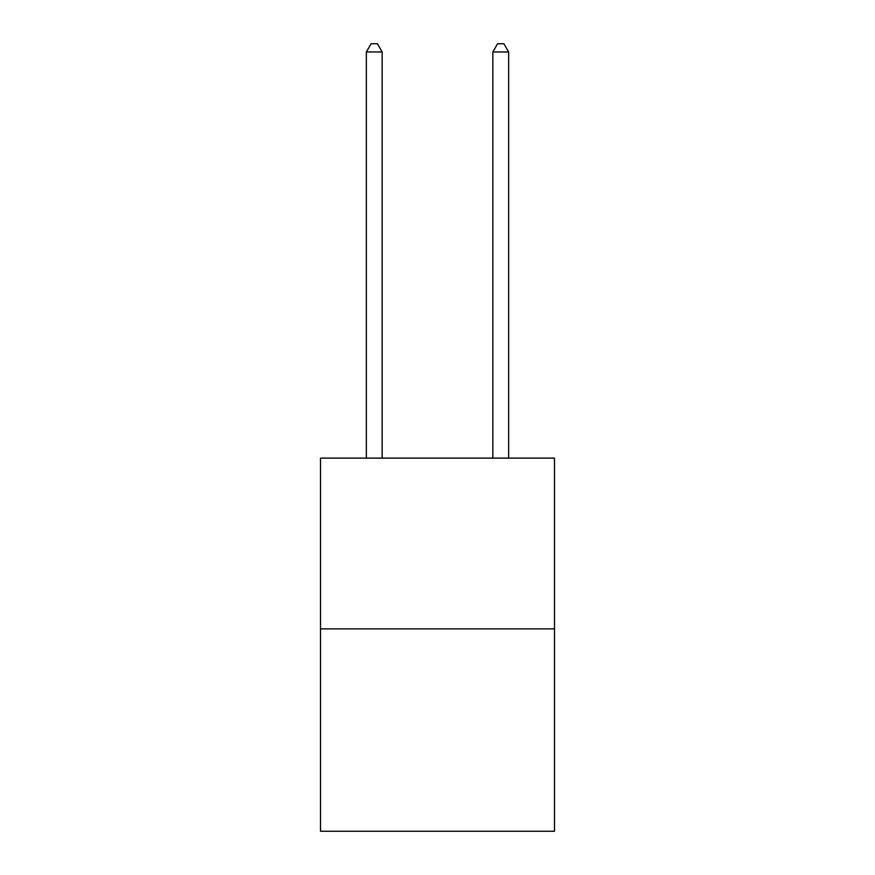 <?xml version="1.0" encoding="UTF-8"?>
<svg xmlns="http://www.w3.org/2000/svg" width="875" height="875" viewBox="0 0 875 875"><rect width="100%" height="100%" fill="white"/><g stroke="black" fill="none" stroke-linecap="round" stroke-linejoin="round"><path stroke-width="1.31" d="M554.498 628.873L554.498 458.117L320.502 458.117L320.502 831.25L554.498 831.25L554.498 628.873L320.502 628.873M382.167 458.117L382.167 51.975L366.352 51.975L366.352 458.117M366.352 51.975L371.098 43.75L377.42 43.75L382.167 51.975M508.648 458.117L508.648 51.975L492.833 51.975L492.833 458.117M492.833 51.975L497.58 43.75L503.902 43.75L508.648 51.975"/></g></svg>
